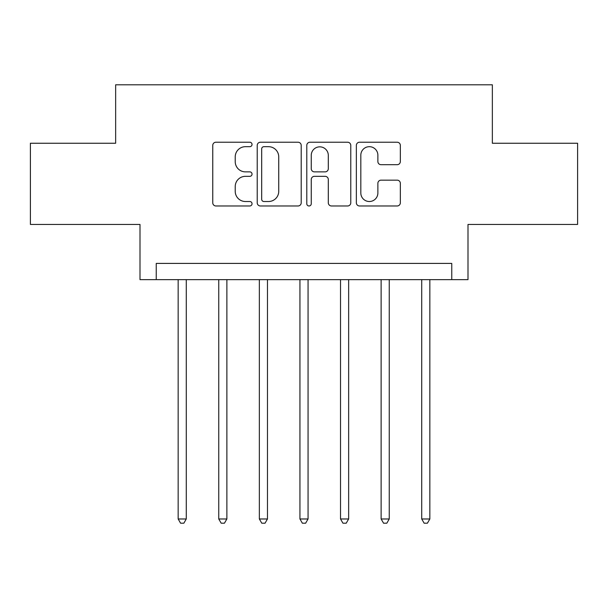 <?xml version="1.0" encoding="UTF-8"?>
<svg xmlns="http://www.w3.org/2000/svg" width="608" height="608" viewBox="0 0 608 608"><rect width="100%" height="100%" fill="white"/><g stroke="black" fill="none" stroke-linecap="round" stroke-linejoin="round"><path stroke-width="0.91" d="M252.039 144.453A2.234 2.234 0 0 0 249.812 142.226L215.939 142.226A3.184 3.184 0 0 0 212.754 145.411L212.754 202.791A3.184 3.184 0 0 0 215.939 205.975L249.812 205.975A2.234 2.234 0 0 0 252.039 203.748A2.234 2.234 0 0 0 249.812 201.514L245.427 201.514A10.199 10.199 0 0 1 235.228 191.315L235.228 186.534A10.199 10.199 0 0 1 245.427 176.335L249.812 176.335A2.234 2.234 0 0 0 252.039 174.101A2.234 2.234 0 0 0 249.812 171.866L245.427 171.866A10.199 10.199 0 0 1 235.228 161.667L235.228 156.887A10.199 10.199 0 0 1 245.427 146.688L249.812 146.688A2.234 2.234 0 0 0 252.039 144.453M397.161 164.7A3.184 3.184 0 0 0 400.345 161.508L400.345 145.411A3.184 3.184 0 0 0 397.161 142.226L359.541 142.226A3.184 3.184 0 0 0 356.356 145.411L356.356 202.791A3.184 3.184 0 0 0 359.541 205.975L397.161 205.975A3.184 3.184 0 0 0 400.345 202.791L400.345 183.342A3.184 3.184 0 0 0 397.161 180.158L381.064 180.158A3.184 3.184 0 0 0 377.872 183.342L377.872 192.987A8.527 8.527 0 0 1 369.345 201.514A8.527 8.527 0 0 1 360.818 192.987L360.818 155.215A8.527 8.527 0 0 1 369.345 146.688A8.527 8.527 0 0 1 377.872 155.215L377.872 161.508A3.184 3.184 0 0 0 381.064 164.7L397.161 164.7M451.759 279.642L468 279.642L468 224.436L577.6 224.436L577.6 143.252L492.351 143.252L492.351 84.793L115.649 84.793L115.649 143.252L30.4 143.252L30.4 224.436L140 224.436L140 279.642L451.759 279.642L451.759 263.408L156.241 263.408L156.241 279.642M301.211 145.411A3.184 3.184 0 0 0 298.026 142.226L260.406 142.226A3.184 3.184 0 0 0 257.222 145.411L257.222 202.791A3.184 3.184 0 0 0 260.406 205.975L298.026 205.975A3.184 3.184 0 0 0 301.211 202.791L301.211 145.411M309.974 142.226L347.594 142.226A3.184 3.184 0 0 1 350.778 145.411L350.778 202.791A3.184 3.184 0 0 1 347.594 205.975L331.497 205.975A3.184 3.184 0 0 1 328.305 202.791L328.305 179.52A3.184 3.184 0 0 0 325.12 176.335L314.442 176.335A3.184 3.184 0 0 0 311.25 179.52L311.25 203.748A2.234 2.234 0 0 1 309.024 205.975A2.234 2.234 0 0 1 306.789 203.748L306.789 145.411A3.184 3.184 0 0 1 309.974 142.226M263.918 146.688A2.234 2.234 0 0 0 261.683 148.922L261.683 199.28A2.234 2.234 0 0 0 263.918 201.514L268.538 201.514A10.199 10.199 0 0 0 278.738 191.315L278.738 156.887A10.199 10.199 0 0 0 268.538 146.688L263.918 146.688M328.305 155.374A8.527 8.527 0 0 0 319.778 146.847A8.527 8.527 0 0 0 311.25 155.374L311.25 168.682A3.184 3.184 0 0 0 314.442 171.866L325.12 171.866A3.184 3.184 0 0 0 328.305 168.682L328.305 155.374M178.159 279.642L178.159 518.981L186.276 518.981L186.276 279.642M186.276 518.981L183.844 523.207L180.599 523.207L178.159 518.981M218.751 279.642L218.751 518.981L226.875 518.981L226.875 279.642M226.875 518.981L224.436 523.207L221.19 523.207L218.751 518.981M259.35 279.642L259.35 518.981L267.467 518.981L267.467 279.642M267.467 518.981L265.027 523.207L261.782 523.207L259.35 518.981M299.942 279.642L299.942 518.981L308.058 518.981L308.058 279.642M308.058 518.981L305.626 523.207L302.374 523.207L299.942 518.981M340.533 279.642L340.533 518.981L348.65 518.981L348.65 279.642M348.65 518.981L346.218 523.207L342.973 523.207L340.533 518.981M381.125 279.642L381.125 518.981L389.249 518.981L389.249 279.642M389.249 518.981L386.81 523.207L383.564 523.207L381.125 518.981M421.724 279.642L421.724 518.981L429.841 518.981L429.841 279.642M429.841 518.981L427.401 523.207L424.156 523.207L421.724 518.981"/></g></svg>
